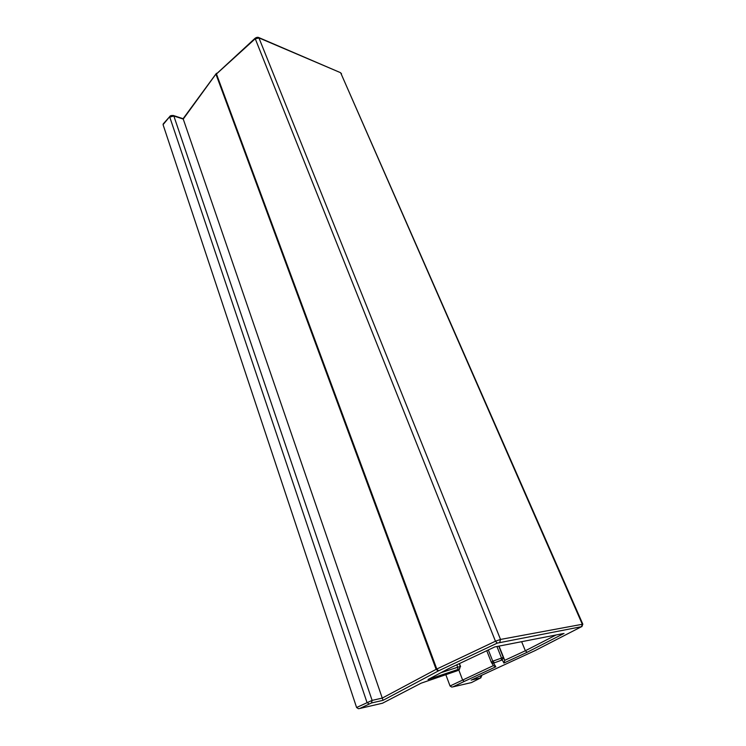 <?xml version="1.0" encoding="UTF-8"?>
<svg xmlns="http://www.w3.org/2000/svg" width="746" height="746" viewBox="0 0 746 746"><rect width="100%" height="100%" fill="white"/><g stroke="black" fill="none" stroke-linecap="round" stroke-linejoin="round"><path stroke-width="1.12" d="M445.856 674.766L450.052 685.994L493.395 665.6M458.781 669.908L462.576 679.914L464.208 681.434L452.981 686.861L451.684 687.057L450.052 685.994M499.037 646.092L504.725 660.331L525.352 650.754L556.078 634.977M521.631 641.691L525.352 650.754L527.096 652.302L503.904 663.045L504.725 660.331L503.28 657.45L492.761 661.18L491.353 662.345L486.756 650.698L491.269 662.15M163.486 123.631L163.066 124.666L356.597 707.506L358.369 708.691L359.805 708.476L382.502 703.217L421.07 683.196L457.289 670.757C459.21 669.759 459.872 669.181 459.275 669.031L428.045 679.513L448.234 668.845L494.635 646.996M216.163 73.649L183.115 118.698L383.034 700.326L371.471 702.974L359.805 708.476M429.109 678.944L428.045 679.513M494.794 646.922L562.988 633.634M503.904 663.045L502.282 659.921L494.439 662.793L493.693 663.287L495.829 666.784L493.498 665.768L491.539 662.635M452.981 686.861L471.369 682.599M471.481 682.571L480.415 678.021L471.724 679.886M340.288 72.576L259.114 37.962L255.123 38.848L216.023 74.395L436.13 669.348L495.456 641.224L500.519 639.434L582.831 624.178L340.773 73.033L582.262 624.15L581.582 626.659L497.256 643.117L438.247 670.99L383.034 700.326M216.526 73.257L183.246 119.08L173.837 115.994L372.123 700.391L382.288 698.088L436.13 669.348L438.247 670.99M471.174 680.138L535.414 650.437M493.693 663.287L491.353 662.345M255.169 38.195L216.452 73.929L436.802 669.013L438.583 670.822M488.332 649.962L492.761 661.18L494.439 662.793M341.528 73.77L340.456 72.651L258.797 37.57L500.519 639.434L499.783 642.222M480.405 675.876L481.571 675.335M480.965 675.615L480.415 678.021M496.929 646.502L501.424 657.776L501.349 660.089M498.766 646.148L503.28 657.45L502.282 659.921M440.877 672.724L460.31 666.411L459.508 669.227M456.934 664.742L458.016 669.33M459.256 663.651L460.31 666.411L459.275 669.031M356.597 707.506L372.123 700.391L371.471 702.974M173.305 115.481L173.837 115.994L169.771 117.113L366.939 702.284L368.878 703.926M169.901 116.404L163.066 124.666M258.629 37.496L258.797 37.57C257.78 37.058 256.531 37.3 255.067 38.288L495.456 641.224L497.256 643.117M535.124 650.577L581.582 626.659M564.004 633.438L527.096 652.302M495.829 666.784L464.208 681.434M459.443 663.558L460.58 666.542M480.76 677.993L481.72 675.708M581.861 626.659L582.831 624.178M183.115 118.698L173.501 115.546C171.31 115.36 170.069 115.695 169.762 116.553L163.206 123.939"/></g></svg>
